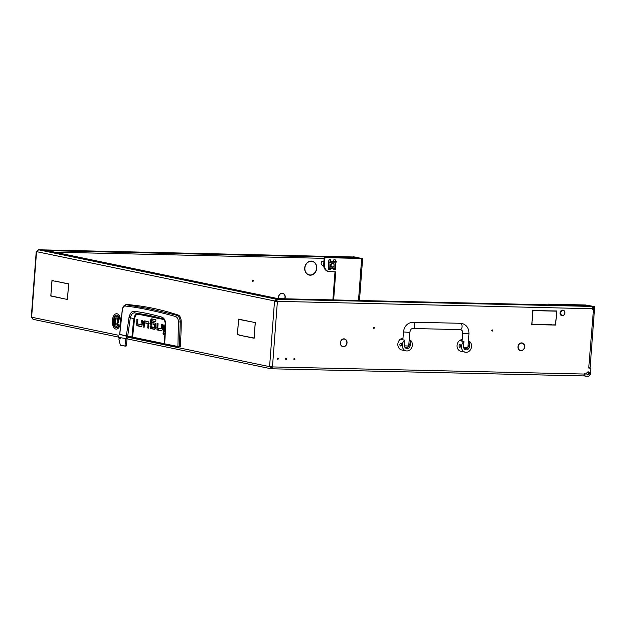<?xml version="1.0" encoding="UTF-8"?>
<svg xmlns="http://www.w3.org/2000/svg" width="626" height="626" viewBox="0 0 626 626"><rect width="100%" height="100%" fill="white"/><g stroke="black" fill="none" stroke-linecap="round" stroke-linejoin="round"><path stroke-width="0.94" d="M294.948 359.074A0.626 0.532 101.7 0 0 293.876 359.05A0.626 0.532 101.7 0 0 294.948 359.074M293.954 359.418A0.626 0.532 101.7 0 0 294.134 358.549M278.367 358.698A0.626 0.532 101.7 0 0 277.302 358.667A0.626 0.532 101.7 0 0 278.367 358.698M277.373 359.042A0.626 0.532 101.7 0 0 277.553 358.174M286.653 358.886A0.626 0.532 101.7 0 0 285.589 358.862A0.626 0.532 101.7 0 0 286.653 358.886M285.667 359.23A0.626 0.532 101.7 0 0 285.847 358.362M316.091 264.978A6.894 5.806 -78.3 0 1 316.553 268.272A6.894 5.806 -78.3 0 1 310.355 274.986L310.347 275.197A7.105 5.986 -78.3 0 0 316.733 268.272A7.105 5.986 -78.3 0 0 316.255 264.884L316.091 264.978M284.58 298.798A3.748 3.153 101.7 0 0 285.026 297.162A3.748 3.153 101.7 0 0 284.799 295.441L284.963 295.347A3.952 3.333 101.7 0 1 285.206 297.162A3.952 3.333 101.7 0 1 284.775 298.798M347.023 342.845A3.952 3.333 -78.3 0 1 343.533 346.694L343.541 346.491A3.748 3.153 -78.3 0 0 346.843 342.845A3.748 3.153 -78.3 0 0 346.616 341.123L346.788 341.029A3.952 3.333 -78.3 0 1 347.023 342.845M524.651 346.906A3.952 3.333 -78.3 0 1 521.161 350.756L521.168 350.552A3.748 3.153 -78.3 0 0 524.471 346.898A3.748 3.153 -78.3 0 0 524.244 345.176L524.408 345.09A3.952 3.333 -78.3 0 1 524.651 346.906M589.434 373.464A1.573 1.322 101.7 0 0 586.773 373.409A1.573 1.322 101.7 0 0 589.434 373.464M588.041 371.883A1.573 1.322 -78.3 0 1 587.423 374.841M373.644 327.273A0.626 0.532 -78.3 0 1 373.464 328.141M373.386 327.774A0.626 0.532 -78.3 0 1 374.45 327.797A0.626 0.532 -78.3 0 1 373.386 327.774M492.059 329.98A0.626 0.532 -78.3 0 1 491.88 330.849M491.801 330.481A0.626 0.532 -78.3 0 1 492.865 330.505A0.626 0.532 -78.3 0 1 491.801 330.481M252.614 280.237A0.626 0.532 -78.3 0 1 252.435 281.105M253.42 280.761A0.626 0.532 101.7 0 0 252.356 280.738A0.626 0.532 101.7 0 0 253.42 280.761M323.705 261.199A2.136 1.8 101.7 0 0 321.154 263.147A2.136 1.8 101.7 0 0 322.852 265.314M570.849 305.676L572.461 305.762L570.849 305.676M432.895 302.522L434.507 302.608L432.895 302.522M265.87 296.732L267.482 296.81L265.87 296.732M159.082 274.548L160.694 274.626L159.082 274.548M52.287 252.364L53.899 252.442L52.287 252.364M197.886 253.71L199.498 253.788L197.886 253.71M335.841 256.863L337.453 256.942L335.841 256.863M588.745 368.018L590.279 368.19L588.745 368.018L593.714 306.677A0.696 0.587 101.7 0 0 593.072 307.358L592.329 307.209A0.696 0.587 -78.3 0 1 592.978 306.529L593.198 306.521M592.298 307.64L592.329 307.209M585.349 376.124L584.786 376.015A0.696 0.587 -78.3 0 1 584.246 375.303L584.981 375.459A0.696 0.587 101.7 0 0 585.521 376.163L587.892 376.218A2.801 2.355 101.7 0 0 590.467 373.487L590.819 368.902A0.696 0.587 101.7 0 0 590.279 368.19M342.915 346.436A3.748 3.153 -78.3 0 1 340.998 340.99L340.841 340.896A3.952 3.333 -78.3 0 0 342.876 346.64A3.952 3.333 -78.3 0 0 343.228 346.694L343.251 346.483A3.748 3.153 -78.3 0 1 342.915 346.436L342.179 346.28A3.748 3.153 -78.3 0 1 341.812 346.178M521.732 342.907A3.952 3.333 -78.3 0 1 522.436 343.267M520.949 342.954A3.748 3.153 -78.3 0 1 521.325 343.009L522.068 343.165A3.748 3.153 -78.3 0 1 524.126 344.887L524.048 344.723M520.542 350.497A3.748 3.153 -78.3 0 1 518.618 345.051L518.469 344.949A3.952 3.333 -78.3 0 0 520.496 350.701A3.952 3.333 -78.3 0 0 520.855 350.748L520.879 350.544A3.748 3.153 -78.3 0 1 520.542 350.497L519.799 350.341A3.748 3.153 -78.3 0 1 519.431 350.239M344.104 338.846A3.952 3.333 -78.3 0 1 344.809 339.206M343.322 338.901A3.748 3.153 -78.3 0 1 343.697 338.948L344.441 339.104A3.748 3.153 -78.3 0 1 346.499 340.826L346.421 340.669M554.918 324.847L552.609 324.871M535.152 310.465L532.843 310.48M551.569 324.769L531.795 324.393M556.264 314.502L556.514 311.161L555.778 311.005L536.192 310.559M270.768 366.68L271.653 367.259M271.582 367.337L271.308 368.777L272.466 366.922L269.587 366.648L271.316 368.714M127.399 338.815L118.408 337.367L118.087 335.176A2.097 1.768 -78.3 0 0 118.142 335.912M271.152 367.36L270.87 368.73L127.931 339.042A2.097 1.768 101.7 0 1 126.585 336.945L126.366 338.314L126.914 338.322M311.795 261.12A7.105 5.986 -78.3 0 1 313.086 261.691M310.386 261.128A6.894 5.806 -78.3 0 1 311.388 261.238L312.124 261.386A6.894 5.806 -78.3 0 1 315.966 264.681L315.903 264.524M309.307 275.041L309.322 274.884A6.894 5.806 -78.3 0 1 305.848 264.743L305.699 264.642A7.105 5.986 -78.3 0 0 309.283 275.096A7.105 5.986 -78.3 0 0 310.042 275.19L309.307 275.041A7.105 5.986 -78.3 0 1 308.915 275.002M310.042 275.19L310.066 274.986A6.894 5.806 -78.3 0 1 309.322 274.884L308.587 274.736A6.894 5.806 -78.3 0 1 307.624 274.431M282.287 293.164A3.952 3.333 -78.3 0 1 282.991 293.524M281.504 293.218A3.748 3.153 -78.3 0 1 281.88 293.265L282.616 293.422A3.748 3.153 101.7 0 0 279.337 295.026L279.196 294.909A3.952 3.333 101.7 0 1 282.662 293.218A3.952 3.333 101.7 0 1 284.838 295.034L284.673 295.143A3.748 3.153 101.7 0 0 282.616 293.422M353.103 256.973A0.696 0.587 -78.3 0 1 353.534 256.785L361.656 258.475L325.543 257.646A0.696 0.587 101.7 0 0 324.902 258.335L324.158 258.178A0.696 0.587 -78.3 0 1 324.8 257.497L361.139 258.319M556.514 311.161L536.177 310.692L556.71 310.958L556.444 314.534M532.053 320.95L531.983 324.323L552.304 324.996L531.787 324.526L532.053 320.95M532.264 320.606L532.851 310.41L535.895 310.48L533.008 310.621L532.084 320.567M552.601 325.004L555.489 324.863L556.412 314.886L555.645 325.074L552.601 325.004M346.655 340.716A3.952 3.333 -78.3 0 0 344.48 338.901A3.952 3.333 -78.3 0 0 341.021 340.591L341.162 340.7A3.748 3.153 -78.3 0 1 344.441 339.104M524.283 344.777A3.952 3.333 -78.3 0 0 522.107 342.954A3.952 3.333 -78.3 0 0 518.641 344.644L518.782 344.762A3.748 3.153 -78.3 0 1 522.068 343.165M126.585 336.945L269.587 366.648L274.501 301.27L592.376 308.735L592.321 309.432L592.916 309.447L593.072 307.358M592.376 308.735A2.097 1.119 -88.7 0 0 591.421 306.419L587.501 305.715L278.539 298.657L276.535 299.228L277.388 301.544L272.466 366.922L584.496 374.051L584.551 373.354L585.146 373.37L584.981 375.459M587.251 305.715L587.29 305.238L593.198 306.466M548.822 304.831A0.696 0.587 -78.3 0 1 549.471 304.166L585.584 304.987L594.7 306.607L590.099 367.814L589.113 367.885M355.208 257.356L361.139 258.256M312.124 261.386A6.894 5.806 -78.3 0 0 306.02 264.454L305.871 264.336A7.105 5.986 -78.3 0 1 312.171 261.183A7.105 5.986 -78.3 0 1 316.13 264.571M278.891 298.665A3.748 3.153 101.7 0 1 279.173 295.315L279.024 295.214A3.952 3.333 101.7 0 0 278.695 298.665M355.232 257.028L354.269 256.942A0.696 0.587 101.7 0 0 353.893 257.083M36.558 251.652L277.388 301.544M118.126 337.007L33.029 319.33L31.3 317.1L36.214 251.722M51.199 292.107L51.974 280.37L53.859 280.972L52.068 280.597L51.089 292.092M253.225 322.179L238.67 319.362L238.303 322.711L238.576 319.135L253.225 322.179M239.32 334.965L237.395 334.777L238.279 323.063L237.528 334.597L239.32 334.965M254.297 334.652L254.14 338.259L239.484 335.215L254.039 338.024L254.297 334.652M65.628 299.103L67.436 299.259L68.304 287.749L67.53 299.494L65.628 299.103L66.779 299.126M54.039 281.011L68.711 283.844L68.437 287.428L68.586 284.032L55.19 281.035M51.066 292.436L50.917 295.832L65.448 299.064L50.792 296.02L51.066 292.436M254.43 334.331L255.189 322.797L253.413 322.21L255.314 322.609L254.32 334.307M125.983 338.932L126.366 338.314M127.164 338.963L126.022 338.932M592.329 309.33L592.916 309.447M54.728 252.184L324.151 258.342L54.658 252.168M356.147 258.209L356.186 257.669L47.224 250.627M356.186 257.669L353.455 256.989A2.097 1.119 -88.7 0 0 353.346 256.973A2.097 1.119 -88.7 0 0 353.236 256.981M38.186 249.837L47.224 250.603M118.087 335.176L31.621 317.218L36.535 251.84L38.53 249.805L47.185 250.619L278.367 298.704M274.501 301.27L276.371 299.212L278.374 298.641M38.53 249.805L276.371 299.212L276.442 300.55M275.683 301.294L276.262 300.605M591.421 306.419L276.535 299.228L276.645 301.388M271.41 367.392L271.731 366.766L271.481 367.392M271.308 368.777L583.338 375.921A2.097 1.119 91.3 0 1 583.229 375.905L271.527 368.784M584.496 374.051A2.097 1.119 91.3 0 1 583.338 375.921M592.978 306.529L594.7 306.607M333.635 299.917L335.692 272.513A0.696 0.587 -78.3 0 0 335.153 271.801L329.824 271.684A6.996 5.892 -78.3 0 1 328.924 271.582A6.996 5.892 -78.3 0 1 324.425 264.595L324.902 258.335M328.924 271.582L328.188 271.426A6.996 5.892 -78.3 0 1 323.689 264.438L324.158 258.178M332.883 299.901L334.957 272.357A0.696 0.587 101.7 0 0 334.753 271.794M587.29 305.238L550.207 304.322A0.696 0.587 101.7 0 0 549.589 304.854M254.539 322.445L253.397 322.421M51.942 296.043L50.792 296.02M240.634 335.239L239.484 335.215M238.545 334.808L237.395 334.777M239.821 319.393L238.67 319.362M53.21 280.628L52.068 280.597M343.228 346.694L342.524 346.546M520.855 350.748L520.151 350.607M554.91 324.917L555.645 325.074M535.144 310.535L535.879 310.684M551.561 324.847L552.304 324.996M164.333 343.682L127.696 336.115L130.302 317.875C131.225 314.401 132.72 312.742 134.793 312.89L137.853 313.532A739.995 394.325 91.3 0 1 150.889 315.825A739.995 394.325 91.3 0 1 154.708 316.654M120.435 334.871L119.668 334.409L122.219 310.183C122.673 306.983 123.893 305.159 125.881 304.713L127.782 304.596A747.593 398.379 91.3 0 1 178.254 315.081L176.649 315.207C178.833 316.083 180.03 318.337 180.233 321.967L179.427 346.765L164.685 343.823L165.741 325.097C165.655 320.645 164.302 317.969 161.672 317.061C151.273 314.142 142 312.217 133.862 311.286L134.793 312.89L147.752 315.097L162.361 318.618M178.254 315.081C180.131 315.966 181.117 318.235 181.227 321.881A209.968 111.882 91.3 0 1 180.249 346.921L179.427 346.765M157.901 327.758L158.12 329.401A1.98 1.056 -88.7 0 0 158.785 330.066L161.625 330.653M164.278 333.149L164.255 334.096M145.748 322.86L147.979 323.54L144.543 322.828M145.889 320.942L145.005 321.404A1.925 1.025 -88.7 0 0 144.637 322.64L144.629 322.828M137.712 323.556L137.923 325.199A1.98 1.056 -88.7 0 0 138.589 325.856L141.429 326.451M154.246 327.398L154.113 329.104L154.904 329.268M153.151 322.68L153.026 324.378L155.757 324.949M151.273 326.498L151.469 328.001A1.948 1.041 -88.7 0 0 152.141 328.689L152.392 328.744M151.602 318.861L155.913 319.737L155.772 321.654L151.625 320.794L155.788 321.435M152.916 318.9L152.118 319.307L151.703 320.794M127.782 304.596L126.155 304.721L149.019 308.641L176.649 315.207L175.53 316.506C177.322 317.218 178.293 319.033 178.441 321.967L181.227 321.881M125.889 304.713L124.942 306.004C138.667 307.429 155.53 310.934 175.53 316.506M127.618 336.42L164.419 344.003L127.618 336.42M156.938 329.378A1.98 1.056 91.3 0 0 157.603 330.035L161.062 330.755L161.954 330.301A1.925 1.025 91.3 0 0 162.314 329.065L162.65 324.636L161.633 324.425L161.211 328.846L157.799 328.134L158.057 323.681L157.04 323.47L156.938 329.378L158.12 329.401M162.345 328.713L161.211 328.846M163.339 331.217L163.816 324.878L164.826 325.09L164.356 331.428L163.339 331.217L164.364 331.24M163.034 333.478L163.644 334.816L164.309 333.744L163.762 332.414L163.034 333.478L164.223 333.509M144.457 322.985L144.136 327.249L143.127 327.038L144.152 327.062M143.127 327.038L143.456 322.609A1.925 1.025 91.3 0 1 143.823 321.373L145.005 321.404M143.823 321.373L144.559 320.903M144.708 320.919L148.088 321.623L148.839 322.296L148.73 328.204L147.72 327.993L148.745 328.016M147.72 327.993L148.033 323.728L149.066 323.752M136.742 325.168A1.98 1.056 91.3 0 0 137.407 325.833L140.873 326.553L141.758 326.091A1.925 1.025 91.3 0 0 142.125 324.855L142.454 320.434L141.437 320.222L141.014 324.636L137.603 323.932L137.861 319.479L136.844 319.268L136.742 325.168L137.923 325.199M142.149 324.503L141.014 324.636M155.592 327.32L154.567 327.296L154.724 325.137L155.749 325.16M155.757 324.964L153.026 324.378M151.836 324.354L151.985 322.437L154.857 323.032L155.53 323.728L155.561 327.75A1.839 0.978 91.3 0 1 155.217 328.924L154.497 329.386M154.638 329.378L152.932 329.073L154.113 329.104M155.671 327.476L153.08 327.155L152.932 329.073M154.489 327.445L155.584 327.476M151.539 320.958L151.116 326.569L152.525 327.046L152.376 328.955L150.96 328.666A1.948 1.041 91.3 0 1 150.287 327.977L151.469 328.001M151.116 326.49L150.091 326.467L150.287 327.977M150.091 326.467L150.522 320.676L151.711 320.7M151.727 318.869L150.929 319.276L150.522 320.676M127.696 336.115L119.746 334.433L126.616 336.225L119.746 334.433L120.317 334.48L119.746 334.433L122.313 310.308L122.884 310.05L122.313 310.308C122.798 307.507 123.674 306.075 124.942 306.004M177.714 346.475L164.881 344.167L177.894 346.82L178.441 321.967M164.732 344.136L164.325 343.744L165.405 325.144C165.241 321.31 164.231 319.135 162.392 318.626L161.672 317.061M131.969 336.945L131.969 336.945A186.665 99.471 -88.7 0 1 133.933 318.642C134.629 315.113 135.936 313.415 137.853 313.532L138.299 314.229L164.286 319.628M147.971 323.54L149.16 323.564M133.862 311.286C131.718 311.208 130.098 313.266 129.011 317.468L126.358 335.865M129.011 317.468L134.543 318.783C135.2 315.574 136.452 314.056 138.299 314.229M331.084 265.15A1.753 1.471 101.7 0 0 334.049 265.221A1.753 1.471 101.7 0 0 331.084 265.15M334.159 265.189A2.097 1.768 -78.3 0 1 330.606 265.111A2.097 1.768 -78.3 0 1 334.159 265.189M330.747 266.637A2.097 1.768 101.7 0 0 331.772 267.153M561.812 315.238A2.449 2.066 101.7 0 0 563.736 310.778A2.449 2.066 101.7 0 0 561.812 315.238M563.69 310.418A2.801 2.355 -78.3 0 1 564.816 313.775A2.801 2.355 -78.3 0 1 562.023 315.707A2.801 2.355 -78.3 0 1 561.491 315.52A2.801 2.355 -78.3 0 1 560.364 312.171A2.801 2.355 -78.3 0 1 563.157 310.23A2.801 2.355 -78.3 0 1 563.69 310.418M563.064 310.214A2.801 2.355 101.7 0 0 562.97 310.191A2.801 2.355 101.7 0 0 560.176 312.131A2.801 2.355 101.7 0 0 561.303 315.481A2.801 2.355 101.7 0 0 561.835 315.668A2.801 2.355 101.7 0 0 561.929 315.692M329.26 268.249A0.978 0.524 91.3 0 1 329.26 268.491A0.978 0.524 91.3 0 1 328.72 269.368A0.978 0.524 91.3 0 1 328.227 268.28L328.83 260.283A0.696 0.587 -78.3 0 1 329.472 259.594L330.066 259.61A0.696 0.587 -78.3 0 1 330.231 259.641L329.62 259.626A0.696 0.587 101.7 0 0 328.979 260.314L328.728 269.086L328.916 262.482L330.731 261.59L328.94 262.873L329.26 268.249L330.951 268.288L330.551 265.095L332.203 262.99L332.805 263.092M330.082 269.031L330.951 268.288M334.112 265.526L334.065 268.601L333.079 269.102L333.181 268.421C333.353 269.415 333.611 269.407 333.932 268.397L333.955 266.011M336.42 261.864L336.029 261.472L336.42 261.864L335.458 263.022L335.779 268.397A0.978 0.524 91.3 0 1 335.771 268.64A0.978 0.524 91.3 0 1 335.231 269.516L333.408 269.47L333.048 268.186L333.079 269.102M336.029 261.472L330.669 261.347L330.755 260.353A0.696 0.587 101.7 0 0 330.215 259.641L330.066 259.61M336.092 261.715L330.731 261.59M333.932 268.437L333.181 268.421C333.353 269.415 333.611 269.407 333.932 268.397M335.411 261.457L335.489 260.463A0.696 0.587 101.7 0 0 334.949 259.751L334.354 259.735A0.696 0.587 101.7 0 0 333.713 260.416L333.635 261.418M334.8 259.72A0.696 0.587 -78.3 0 1 334.965 259.751L334.206 259.704A0.696 0.587 -78.3 0 0 333.564 260.385L333.486 261.41M330.966 268.421A3.498 2.95 101.7 0 0 331.17 268.468A3.498 2.95 101.7 0 0 332.938 268.202M468.115 344.816A1.401 0.743 91.3 0 1 468.569 346.272L467.919 347.399M462.168 339.918A5.947 5.008 101.7 0 0 460.415 340.818L463.929 341.546A5.947 5.008 101.7 0 0 461.495 346.28A5.947 5.008 101.7 0 0 465.321 352.219A5.947 5.008 101.7 0 0 471.558 346.514A5.947 5.008 101.7 0 0 469.852 341.686L468.373 341.373M459.867 344.535L460.572 346.092L459.805 347.336A1.401 0.743 -88.7 0 0 460.572 346.092A1.401 0.743 -88.7 0 0 459.867 344.535A1.401 0.743 -88.7 0 0 459.093 345.779A1.401 0.743 -88.7 0 0 459.805 347.336M462.191 339.566A5.947 5.008 101.7 0 0 457.066 345.356A5.947 5.008 101.7 0 0 460.885 351.303L465.321 352.219M463.929 341.546L463.569 346.327A3.498 2.95 101.7 0 0 465.814 349.824A3.498 2.95 101.7 0 0 469.492 346.468L469.852 341.686M408.911 343.463A1.401 0.743 91.3 0 1 409.357 344.918L408.715 346.045M402.964 338.564A5.947 5.008 101.7 0 0 401.211 339.464L404.717 340.192A5.947 5.008 101.7 0 0 402.291 344.926A5.947 5.008 101.7 0 0 406.11 350.865A5.947 5.008 101.7 0 0 412.354 345.161A5.947 5.008 101.7 0 0 410.64 340.333L409.169 340.028M400.656 343.181L401.368 344.738L400.593 345.982A1.401 0.743 -88.7 0 0 401.368 344.738A1.401 0.743 -88.7 0 0 400.656 343.181A1.401 0.743 -88.7 0 0 399.889 344.433A1.401 0.743 -88.7 0 0 400.593 345.982M402.988 338.212A5.947 5.008 101.7 0 0 397.854 344.01A5.947 5.008 101.7 0 0 401.673 349.95L406.11 350.865M404.717 340.192L404.357 344.973A3.498 2.95 101.7 0 0 406.61 348.471A3.498 2.95 101.7 0 0 410.28 345.114L410.64 340.333M114.284 319.213A2.168 1.158 -88.7 0 0 113.431 319.667A2.168 1.158 -88.7 0 0 113.353 323.039A2.168 1.158 -88.7 0 0 113.963 323.525A2.168 1.158 -88.7 0 0 115.27 321.608A2.168 1.158 -88.7 0 0 114.284 319.213M113.509 319.573A2.449 1.307 91.3 0 1 113.58 319.456A2.449 1.307 91.3 0 1 114.417 318.931A2.449 1.307 91.3 0 1 114.542 318.947A2.449 1.307 91.3 0 1 115.661 321.529A2.449 1.307 91.3 0 1 114.3 323.83A2.449 1.307 91.3 0 1 114.175 323.814A2.449 1.307 91.3 0 1 113.494 323.259A2.449 1.307 91.3 0 1 113.423 323.141M114.683 320.645L114.229 319.996L113.674 320.434L114.034 322.75L114.683 320.645M114.628 320.653L114.785 321.115M116.311 323.861A2.449 1.307 -88.7 0 0 116.436 323.877A2.449 1.307 -88.7 0 0 117.79 321.576A2.449 1.307 -88.7 0 0 116.671 318.994A2.449 1.307 -88.7 0 0 116.546 318.978A2.449 1.307 -88.7 0 0 116.42 318.986M114.644 321.654L114.699 322.108L113.674 322.085M120.27 337.75L120.028 338.705L119.073 338.51L118.87 338.987L120.309 345.129L124.934 346.084L125.818 338.901M125.325 345.458L126.507 345.489L127 338.956M126.507 345.489L126.123 346.108L124.973 346.084M115.043 323.845A3.498 1.862 -88.7 0 0 116.35 324.925A3.498 1.862 -88.7 0 0 118.283 321.811A3.498 1.862 -88.7 0 0 116.514 317.93A3.498 1.862 -88.7 0 0 115.153 318.947M116.538 317.93A3.498 1.862 -88.7 0 0 115.215 318.947M116.287 329.12A7.7 4.1 -88.7 0 0 116.319 329.12A7.7 4.1 -88.7 0 0 120.552 322.273A7.7 4.1 -88.7 0 0 116.671 313.728A7.7 4.1 -88.7 0 0 116.639 313.728M112.367 320.582A7.7 4.1 -88.7 0 0 116.256 329.12A7.7 4.1 -88.7 0 0 120.497 322.273A7.7 4.1 -88.7 0 0 116.608 313.728A7.7 4.1 -88.7 0 0 112.367 320.582M116.608 315.128A6.299 3.357 -88.7 0 0 114.378 316.654L113.799 318.368L114.793 317.711A4.898 2.614 91.3 0 1 116.546 316.529A4.898 2.614 91.3 0 1 118.854 319.456L119.55 318.892A6.299 3.357 -88.7 0 0 116.577 315.128A6.299 3.357 -88.7 0 0 114.323 316.654M114.245 316.474L113.862 318.344M116.546 316.529L116.6 316.529A4.898 2.614 91.3 0 1 116.6 316.529A4.898 2.614 91.3 0 1 118.909 319.416M113.376 323.955L113.768 323.595L113.376 323.955A6.299 3.357 -88.7 0 0 116.319 327.727M113.314 323.955A6.299 3.357 -88.7 0 0 116.287 327.719A6.299 3.357 -88.7 0 0 118.541 326.201L118.682 326.373M119.057 324.503L118.134 325.137A4.898 2.614 91.3 0 1 116.381 326.326A4.898 2.614 91.3 0 1 116.35 326.326M115.106 323.845A3.498 1.862 -88.7 0 0 116.381 324.925M118.541 326.201L119.065 324.479L118.071 325.137A4.898 2.614 91.3 0 1 116.319 326.326A4.898 2.614 91.3 0 1 114.104 323.791M353.534 256.785L354.253 257.153M353.455 256.989L38.569 249.797M358.502 300.488L361.656 258.475M324.8 257.497L325.543 257.646M324.425 264.595L323.689 264.438M335.692 272.513L334.957 272.357M586.327 305.144L586.28 305.691M549.471 304.166L550.207 304.322M157.603 330.035L158.785 330.066M157.752 327.758L156.719 327.734M143.456 322.609L144.637 322.64M137.407 325.833L138.589 325.856M137.556 323.548L136.523 323.525M141.046 324.636L142.133 324.667M152.141 328.689L150.96 328.666M152.118 319.307L150.929 319.276M132.579 337.085L134.543 318.783M335.779 268.397L334.088 268.358M335.458 263.022L328.94 262.873M335.497 262.881L328.986 262.732M329.12 268.327L328.376 268.311M468.569 346.272L469.492 346.468M409.357 344.918L410.28 345.114M462.074 341.162L462.669 333.298L468.944 333.768C468.984 328.282 466.652 324.847 461.949 323.462L460.486 323.29A3.146 1.675 -88.7 0 0 460.321 323.306M460.173 329.573A3.146 1.675 -88.7 0 0 460.337 329.589A3.146 1.675 -88.7 0 0 462.082 326.631A3.146 1.675 -88.7 0 0 460.642 323.313A3.146 1.675 -88.7 0 0 460.486 323.29L413.113 322.21A3.146 1.675 -88.7 0 0 412.902 322.226M412.808 328.486A3.146 1.675 -88.7 0 0 412.972 328.509A3.146 1.675 -88.7 0 0 414.717 325.551A3.146 1.675 -88.7 0 0 413.277 322.226A3.146 1.675 -88.7 0 0 413.113 322.21C407.557 322.734 404.341 325.982 403.457 331.944L402.87 339.808M462.669 333.298C462.019 329.37 462.481 331.076 460.673 329.628L412.972 328.509C411.689 329.174 411.282 327.625 409.74 332.414L403.457 331.944M466.167 348.518L464.093 348.58L466.886 348.596L467.927 347.328L463.608 347.25M406.955 347.164L404.881 347.227M404.396 345.896L408.723 345.975L407.487 347.289L404.889 347.227M114.738 320.966L113.549 320.935M114.636 321.584L113.502 321.561M114.394 320.481L113.932 320.473M119.073 338.51L120.2 338.541L119.089 338.517M353.346 256.973L38.46 249.782M359.48 300.503L362.642 258.405M356.476 258.217L356.515 257.646M590.365 368.205L589.629 368.049M585.435 376.156L584.692 375.999M142.219 324.667L141.03 324.644M151.609 320.794L152.791 320.817M162.392 318.626L153.167 316.294M323.673 265.487L322.21 265.181M323.932 261.245L323.071 261.073M328.72 269.368L330.497 269.407M468.944 333.768L467.927 347.328M409.74 332.414L408.723 345.975M114.417 318.931L116.546 318.978M114.3 323.83L116.436 323.877M114.409 320.528L113.838 320.512M124.934 346.084L126.123 346.108"/></g></svg>

